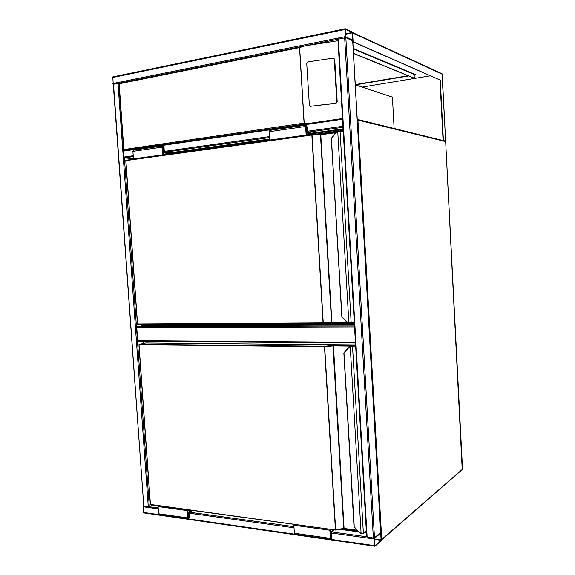 <?xml version="1.0" encoding="UTF-8"?>
<svg xmlns="http://www.w3.org/2000/svg" width="575" height="575" viewBox="0 0 575 575"><rect width="100%" height="100%" fill="white"/><g stroke="black" fill="none" stroke-linecap="round" stroke-linejoin="round"><path stroke-width="0.86" d="M355.249 84.791L392.416 97.139L394.127 128.462M354.538 326.923L136.764 327.57L137.195 326.751L141.896 325.917L141.773 324.271M138.201 341.27L355.465 343.002L138.201 341.27L137.691 340.637L355.429 342.262M136.764 327.57L137.691 340.637M113.498 84.158L143.793 506.144L113.268 84.309L118.982 83.238M143.793 506.144L158.183 507.847M152.727 504.979L149.306 506.618L124.387 157.866L123.833 157.076L123.409 151.124L123.862 149.55L304.082 123.115L309.178 123.366M113.246 84.281L112.772 76.913L345.137 28.807M345.338 28.764L345 29.483L345.841 37.67L352.777 40.696L352.188 31.927L345.338 28.764M345.647 36.714L352.691 40.142L352.216 32.48L345.323 29.318L345.647 36.714M337.992 39.251L345.841 37.67L352.691 40.861M380.636 532.371L374.483 537.848L373.355 538.035L344.669 37.663M366.721 536.77L373.355 538.035M374.569 545.668L374.965 546.2L381.117 540.845L380.743 532.572L374.483 537.848L374.569 545.668L330.877 539.379M144.217 512.914L143.692 512.44L143.549 505.964M374.512 538.365L374.936 545.675L381.088 540.327L380.715 533.118L374.512 538.365M342.535 119.075L342.973 126.665M130.072 159.685L129.979 158.391L124.387 157.866L133.285 156.616M342.499 118.5L342.233 119.291L123.409 151.124M343.009 127.24L342.233 119.291M310.205 106.325L336.059 103.342L337.209 101.876L334.751 59.57L333.953 58.477M337.928 39.265L304.915 45.899L338.007 40.724M304.915 45.899L299.539 47.61L119.169 83.785L123.862 149.55M334.305 59.29L332.997 58.161L307.848 61.892L306.727 63.365L309.422 105.807L310.5 106.325L335.613 103.133L336.763 101.674L334.305 59.29L334.751 59.57M302.17 46.453L118.939 83.246L119.169 83.785M352.806 41.838L439.954 79.968L443.052 140.07L441.808 140.228M442.197 74.225L352.612 32.976L353.107 41.723L439.954 79.968M440.277 79.918L443.397 140.372L442.728 140.451M443.397 140.372L445.014 141.019M355.235 84.583L407.912 75.749M430.445 75.807L362.178 87.091M353.179 48.365L415.797 74.764L414.927 74.915M408.509 75.986L355.494 84.87M445.625 140.832L442.189 74.139L441.622 73.557M415.143 74.534L414.668 74.29M353.452 53.245L414.503 78.257L415.028 76.813L414.812 74.441M353.467 53.468L414.417 78.272M354.394 324.379L142.277 325.378L142.197 324.271M130.496 159.627L130.439 158.887L133.414 158.47M163.465 154.308L269.826 139.588M306.647 134.493L343.131 129.44M129.979 158.391L133.378 157.917M169.194 152.943L269.79 138.978M311.449 133.192L343.095 128.793M354.43 325.012L141.896 325.917M130.439 158.887L133.702 159.189M312.958 134.593L337.223 131.251M339.602 130.92L343.189 130.424M354.351 323.66L145.842 324.746L145.806 324.25M142.277 325.378L145.842 324.746M343.282 131.991L337.741 131.409L335.786 132.803L331.545 138.676M341.96 316.602L331.401 138.316L335.642 132.638M341.838 316.918L331.308 138.654M338.395 131.308L338.395 130.92L337.741 131.409L348.86 322.755L349.557 323.15L346.783 321.669L341.866 316.954L346.66 321.871M335.786 132.803L338.337 130.935M349.507 322.769L351.152 322.582L350.865 322.999L349.011 323.128M320.9 134.377L311.988 134.615L126.069 160.238L312.045 134.615L323.279 323.258L331.452 322.532L323.287 323.258M354.243 321.77L351.152 322.582L340.069 131.323L338.395 130.928L343.261 131.689M164.299 154.97L162.854 154.819L162.322 147.114L162.926 145.877L164.026 147.315L164.371 152.31L169.187 152.842L169.222 153.41L163.178 154.251M162.854 154.819L133.443 158.88L132.911 151.354L133.572 150.132M134.924 159.016L133.443 158.88M166.635 154.646L163.178 154.28L163.034 146.452L163.659 147.272L164.048 152.849L163.092 152.979M164.048 152.849L169.222 153.41M306.317 132.998L311.478 133.709L306.403 134.413M309.314 134.988L306.403 134.449L306.209 125.745L306.748 126.687L307.122 132.89M307.352 135.254L306.137 135.032L305.62 126.457L306.116 125.098L307.057 126.744L307.388 132.308L311.442 133.077L311.478 133.709M271.134 140.25L269.855 140.041L306.137 135.032M269.855 140.041L269.33 131.689L269.891 130.353M366.404 532.321L364.773 532.098M358.017 531.185L342.003 529.014M143.556 343.433L143.405 341.313M143.146 343.519L142.988 341.313M366.44 532.939L364.133 532.622M358.62 531.875L339.983 529.338M147.135 343.002L147.013 341.342M355.63 345.863L350.276 347.113L348.328 348.184L343.936 352.842M354.229 526.276L343.972 352.762L348.17 347.882L343.972 352.762M353.999 526.384L343.857 353.107M348.328 348.184L349.772 346.775L350.915 346.588L350.276 347.113L361.1 533.399L361.783 533.729L359.03 532.062L354.128 526.722L359.03 532.062M361.761 533.729L361.201 533.686M145.798 342.995L355.58 344.935L145.734 342.988L139.243 344.339L324.659 346.265L335.663 530.028M350.915 347.07L350.915 346.588L355.602 345.316M330.251 531.573L331.049 531.681L333.622 529.762M331.703 529.503L330.194 530.617L330.647 538.157L330.963 538.732L331.401 537.582L331.049 531.681M330.977 529.402L329.877 530.215L330.366 538.372L330.912 539.379L331.689 537.366L331.373 532.083L334.341 529.863M295.033 524.479L293.868 525.255L329.877 530.215M293.868 525.255L294.364 533.212L294.946 534.197L330.783 539.357M188.751 509.917L187.421 510.6L187.932 517.96L188.578 518.894L189.52 517.112L189.197 512.347L192.783 510.471M187.421 510.6L158.096 506.568L158.607 513.762L159.268 514.675L188.42 518.866M159.462 505.899L158.096 506.568M189.613 510.032L187.802 510.981L188.643 518.312L189.182 517.299L188.816 511.973L187.86 511.843M188.816 511.973L191.921 510.348M462.228 469.854L445.661 141.594L357.916 120.074L381.743 539.436L462.508 469.2M381.397 539.587L381.397 540.105L462.544 469.293L445.661 141.644M357.255 120.046L357.916 120.074L357.614 119.456L444.985 141.004M357.614 119.456L357.212 119.312L357.614 119.456M137.195 326.751L354.488 325.967M117.983 83.26L148.278 506.769M345 29.483L112.456 77.553M345.41 36.613L112.88 83.526M352.216 32.48L345.482 33.846M352.374 32.868L345.51 34.27M352.77 39.869L352.274 39.97M374.483 537.848L345.841 37.67M367.145 537.165L338.38 38.927M380.65 532.622L352.683 40.681M143.692 512.44L159.153 514.661M188.528 518.894L294.846 534.189M143.29 506.776L158.254 508.861M189.254 513.188L294.026 527.8M331.423 533.011L374.181 538.976M189.484 512.188L293.962 526.678M331.617 531.897L366.656 536.762M374.44 539.4L381.088 540.327M374.411 538.962L381.196 539.911M342.441 118.522L309.544 123.33M342.635 126.306L307.33 131.272M269.639 136.57L164.306 151.383M133.22 155.753L123.833 157.076M343.009 127.276L307.388 132.257M269.697 137.533L164.371 152.267M304.082 123.115L299.539 47.61M299.64 47.459L304.204 123.23M335.613 103.133L336.059 103.342M310.5 106.325L310.982 106.519M336.763 101.674L337.209 101.876M353.201 48.818L414.92 74.772M125.767 160.633L137.425 323.948L125.882 160.59L137.547 323.969L323.064 322.884L311.844 135.01L125.767 160.619M323.236 323.258L137.813 324.293L323.243 323.258L323.064 322.884L331.552 322.144L320.462 134.787L311.844 135.01L311.988 134.615M335.52 132.746L320.785 134.758L331.868 322.129L346.79 322.036M312.053 134.615L320.785 134.758L320.922 134.37L335.836 132.329L320.34 134.421M350.894 322.992L354.265 322.108L350.958 322.963M347.235 322.41L332.077 322.503L347.235 322.41M331.473 322.532L332.048 322.503L331.552 322.144L331.444 322.532L332.055 322.503M335.642 132.573L337.791 131.042M348.96 323.121L346.783 321.669M137.425 323.948L137.813 324.293M162.322 147.114L132.911 151.354M163.659 147.272L162.703 147.416M305.943 126.802L306.748 126.687M269.33 131.689L305.62 126.457M138.906 344.741L150.298 504.34L138.992 344.748M353.007 346.121L333.277 345.92L324.487 346.739L324.659 346.265L332.803 345.474L332.961 345.934L343.764 528.447L335.412 529.74L324.487 346.739L139.028 344.748L150.427 504.433L335.57 530.028M332.803 345.474L333.442 345.446L344.08 528.439L357.168 530.207M361.74 533.471L363.357 533.061L366.311 530.668M352.152 346.43L352.561 346.862L363.357 533.061L361.783 533.729L363.285 533.312L366.318 530.847M333.442 345.446L353.747 345.647L350.412 346.624M357.406 530.481L344.231 528.734L357.434 530.517M343.735 528.705L344.152 528.698M344.231 528.734L335.707 529.992M335.491 529.985L150.621 504.692L335.534 530.028M361.122 533.622L358.958 532.177M138.906 344.72L145.64 343.009M330.611 537.467L331.401 537.582M294.364 533.212L330.366 538.372M187.932 517.96L158.607 513.762M189.182 517.299L188.226 517.162M345.23 28.75L112.772 76.913M352.777 40.696L380.743 532.572M366.663 536.834L337.92 39.208M144.081 512.95L374.785 546.243M342.499 118.507L123.762 150.434M334.219 58.887L334.664 59.16M118.896 83.418L123.661 150.061M303.456 46.158L118.939 83.246M445.064 140.997L445.647 140.925L442.038 73.751L352.54 32.538M353.179 48.393L414.733 74.347M348.975 323.128L346.682 321.928M349.557 323.15L350.865 322.999M346.653 321.899L341.866 316.954M343.261 131.697L339.897 130.992M331.401 138.316L335.627 132.595M162.926 145.877L133.529 150.14M269.862 130.36L306.116 125.098M361.158 533.679L358.908 532.206L354.128 526.722M335.678 530.028L344.195 528.727M349.772 346.775L348.206 347.825M350.937 346.581L354.042 345.791"/></g></svg>
